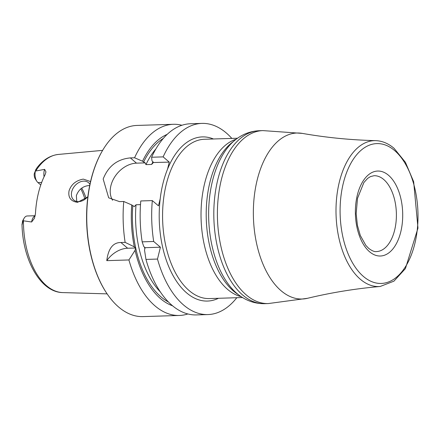 <?xml version="1.0" encoding="UTF-8"?>
<svg xmlns="http://www.w3.org/2000/svg" width="440" height="440" viewBox="0 0 440 440"><rect width="100%" height="100%" fill="white"/><g stroke="black" fill="none" stroke-linecap="round" stroke-linejoin="round"><path stroke-width="0.66" d="M181.929 125.263A95.629 53.202 88.2 0 0 173.377 124.295A95.629 53.202 88.2 0 0 134.569 157.773L142.538 161.222L145.167 162.877L136.499 163.147A24.288 18.013 -49.6 0 0 114.791 176.809A24.288 18.013 -49.6 0 0 112.591 200.282M173.377 124.295L137.011 125.433A95.629 53.202 88.2 0 0 102.184 151.129A95.629 53.202 88.2 0 0 91.196 179.41A95.629 53.202 -91.8 0 0 106.634 293.139A95.629 53.202 -91.8 0 0 143 316.602L179.366 315.464A95.629 53.202 88.2 0 0 187.847 313.962M140.503 204.633L136.02 204.776L134.343 206.591L131.72 204.941L123.75 201.493L119.532 201.625L108.68 197.819L103.169 179.036C108.196 166.183 117.255 159.143 130.35 157.905L134.569 157.773M213.461 138.985A82.121 45.683 88.2 0 0 167.541 169.153L169.279 162.118L153.362 162.531M145.167 162.877L145.959 164.615L151.63 164.439L153.302 162.619L153.043 161.816L151.998 160.924L151.602 157.239L163.13 156.882L169.279 162.118M152.312 200.596A95.629 53.202 88.2 0 0 153.698 241.483L160.419 247.209L157.487 259.061L145.959 259.419L144.518 250.036L145.101 247.693L143.77 246.56L142.17 241.846A95.629 53.202 88.2 0 1 140.784 200.959L152.312 200.596L158.461 205.838L160.198 198.809A82.121 45.683 88.2 0 0 186.643 292.892A82.121 45.683 -91.8 0 0 218.455 298.287M231.831 138.408A95.629 53.202 88.2 0 0 201.938 123.398A95.629 53.202 88.2 0 0 163.13 156.882M157.487 259.061A95.629 53.202 88.2 0 0 207.933 314.567A95.629 53.202 88.2 0 0 236.825 297.715M201.938 123.398L190.41 123.761A95.629 53.202 88.2 0 0 151.602 157.239M142.17 241.846L153.698 241.483M145.959 259.419A95.629 53.202 88.2 0 0 196.399 314.925L207.933 314.567M128.925 259.952L135.064 250.333L135.647 247.99L127.639 248.237A24.288 18.013 -49.6 0 0 106.777 260.651L128.925 259.952A95.629 53.202 88.2 0 0 179.366 315.464M106.777 260.651C108.328 248.496 113.042 242.451 120.918 242.512L125.136 242.38A95.629 53.202 88.2 0 1 123.75 201.493M167.541 169.153A82.121 45.683 88.2 0 0 160.198 198.809M167.189 134.365A87.731 48.802 88.2 0 0 142.538 161.222M135.064 250.333A87.731 48.802 88.2 0 0 172.562 305.795M131.72 204.941A87.731 48.802 88.2 0 0 134.316 246.851L135.647 247.99M134.316 246.851L125.136 242.38M160.419 247.209L145.101 247.693M106.634 293.139L106.343 292.699A95.024 52.861 -91.8 0 1 90.998 179.691A95.024 52.861 88.2 0 1 101.921 151.586L102.184 151.129M87.835 196.906L77.534 202.334C70.796 201.366 67.963 197.538 69.041 190.856C71.214 184.41 75.961 180.494 83.281 179.108L90.552 181.538M35.772 170.951A69.157 38.473 88.2 0 1 58.482 154.423C50.171 155.364 42.95 159.885 36.828 167.987L35.392 171.066L44.644 169.373L45.975 171.913L45.111 174.642A69.894 38.885 88.2 0 0 38.517 192.671A69.894 38.885 88.2 0 0 35.448 213.703L34.436 218.273L31.62 221.997L23.1 220.754L22.033 224.906L22.578 220.935A5.709 3.174 88.2 0 1 22.743 220.622L24.063 218.323A8.745 4.862 88.2 0 0 23.1 220.754M89.931 184.344A11.385 8.443 -49.6 0 0 88.572 182.715A11.385 8.443 -49.6 0 0 83.721 181.132A11.385 8.443 -49.6 0 0 72.88 188.672A11.385 8.443 -49.6 0 0 73.799 200.046A11.385 8.443 -49.6 0 0 78.65 201.625A11.385 8.443 -49.6 0 0 87.879 196.531M89.683 185.559L88.902 185.548C82.825 186.186 78.645 189.541 76.362 195.624L76.736 201.465M86.13 198.369A51.612 28.71 88.2 0 0 81.736 188.122M40.766 184.982L37.95 182.584A8.745 4.862 -91.8 0 1 36.845 181.308L35.382 179.097A5.709 3.174 -91.8 0 1 34.216 173.894L36.036 169.07M36.845 181.308A8.745 4.862 -91.8 0 1 35.392 171.066M35.178 215.727L27.247 215.974A8.745 4.862 88.2 0 0 24.063 218.323M84.986 199.287A53.361 29.684 88.2 0 0 80.845 188.804M136.499 163.147L130.35 157.905M237.54 138.232L204.457 139.266A79.689 44.33 88.2 0 0 163.268 201.812A79.689 44.33 88.2 0 0 189.2 290.642A79.689 44.33 -91.8 0 0 209.451 298.573L242.534 297.534M241.153 296.654A79.689 44.33 -91.8 0 1 227.656 289.438A79.689 44.33 88.2 0 1 201.251 206.569A79.689 44.33 88.2 0 1 236.22 139.194M235.087 140.074L231.787 142.731A81.725 45.463 88.2 0 0 206.206 216.046A81.725 45.463 88.2 0 0 233.508 291.071A81.725 45.463 -91.8 0 0 236.506 293.403L239.971 295.845A84.491 47.003 -91.8 0 1 236.869 293.43A84.491 47.003 88.2 0 1 208.643 215.87A84.491 47.003 88.2 0 1 235.087 140.074C242.259 134.261 250.322 131.137 259.276 130.713A86.521 48.131 88.2 0 0 214.561 198.622A86.521 48.131 88.2 0 0 242.715 295.064A86.521 48.131 88.2 0 0 264.699 303.672C255.734 303.815 247.489 301.202 239.971 295.845M268.29 303.562A86.521 48.131 -91.8 0 1 246.306 294.954A86.521 48.131 88.2 0 1 218.152 198.506A86.521 48.131 88.2 0 1 262.867 130.603L302.302 133.392A83.045 46.194 88.2 0 0 254.623 193.567A83.045 46.194 88.2 0 0 281.105 290.752A83.045 46.194 -91.8 0 0 307.472 298.304L268.29 303.562L264.699 303.672M307.472 298.304C331.227 292.595 355.465 288.651 380.193 286.479A72.991 40.607 -91.8 0 1 360.388 279.29A72.991 40.607 88.2 0 1 336.749 196.823A72.991 40.607 88.2 0 1 375.617 140.641C350.807 140.019 326.37 137.605 302.302 133.392M394.631 150.562A69.96 38.918 88.2 0 0 343.338 183.084A69.96 38.918 88.2 0 0 363.468 276.485A69.96 38.918 88.2 0 0 414.755 243.964A69.96 38.918 88.2 0 0 394.631 150.562M388.514 175.274A42.504 23.645 88.2 0 0 357.352 195.03A42.504 23.645 88.2 0 0 369.578 251.779A42.504 23.645 88.2 0 0 400.741 232.018A42.504 23.645 88.2 0 0 388.514 175.274M374.077 175.714A37.95 21.109 -91.8 0 1 383.719 179.487A37.95 21.109 88.2 0 1 396.066 221.788A37.95 21.109 88.2 0 1 376.453 251.57C374.622 251.928 372.053 250.883 368.753 248.43L365.855 245.416L360.305 235.477L357.434 225.44L356.169 213.719L357.506 198.369L363.88 182.529L367.681 178.36L370.535 176.561L374.077 175.714M144.843 248.743A83.484 46.442 -91.8 0 1 144.485 247.17M151.63 164.439A83.484 46.442 -91.8 0 1 152.95 161.739M143.589 162.113A85.762 47.713 -91.8 0 1 163.328 138.413M145.959 164.615A83.484 46.442 -91.8 0 1 155.87 148.957M160.353 291.945A83.484 46.442 -91.8 0 1 136.02 204.776M168.46 302A85.762 47.713 -91.8 0 1 132.764 205.832M127.639 248.237L120.918 242.512M107.124 293.87L62.816 292.589A69.157 38.473 -91.8 0 1 23.425 220.841M41.663 182.463L37.95 182.584M44.077 176.743A8.745 4.862 -91.8 0 1 44.644 169.373M35.145 215.892A8.745 4.862 88.2 0 0 31.62 221.997M259.276 130.713L262.867 130.603M375.617 140.641C382.184 140.871 388.333 143.435 394.075 148.33L405.444 162.344L413.655 181.709L417.973 228.118L405.416 268.582L393.943 281.155L380.193 286.479M58.482 154.423L102.625 150.37M62.816 292.589C40.486 292.386 22.578 259.749 22 224.048"/></g></svg>
